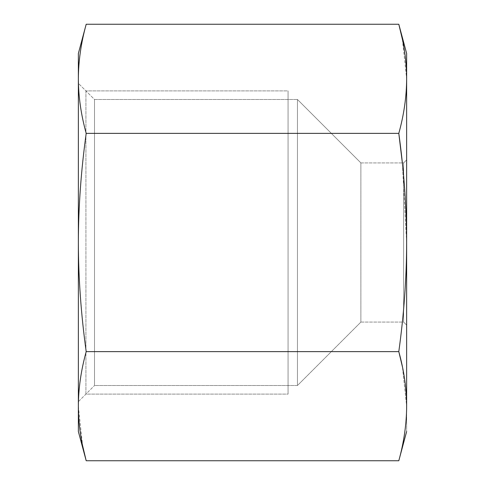 <?xml version="1.0" encoding="UTF-8"?>
<svg xmlns="http://www.w3.org/2000/svg" width="485" height="485" viewBox="0 0 485 485"><rect width="100%" height="100%" fill="white"/><g stroke="black" fill="none" stroke-linecap="round" stroke-linejoin="round"><path stroke-width="0.36" stroke-dasharray="2.42 1.82" d="M403.611 162.918L403.611 322.082L360.882 322.082L360.882 162.918L403.611 162.918L406.642 159.886L406.642 325.114L403.611 322.082L403.611 162.918L360.882 162.918L297.45 99.486L297.45 385.514L94.514 385.514L94.514 99.486L78.358 83.335L78.358 401.665L78.358 83.335L78.358 401.665L94.514 385.514L78.358 401.665L78.358 83.335L94.514 99.486L94.514 385.514L94.514 99.486L297.45 99.486L94.514 99.486L94.514 385.514L297.45 385.514L297.45 99.486L297.45 385.514L360.882 322.082L360.882 162.918L360.882 322.082L297.45 385.514L297.45 99.486L360.882 162.918L360.882 322.082L403.611 322.082L403.611 162.918L403.611 322.082L406.642 325.114L406.642 159.886L403.611 162.918M402.423 39.455L406.642 78.812C406.569 96.545 403.957 114.733 398.803 133.375L86.197 133.375C81.037 114.69 78.425 96.503 78.358 78.812L78.358 242.5C78.425 277.875 81.037 314.25 86.197 351.625L398.803 351.625C403.957 314.335 406.569 277.96 406.642 242.5L406.642 406.187C406.569 423.92 403.957 442.108 398.803 460.75C403.957 442.108 406.569 423.92 406.642 406.187L402.423 366.83L406.642 406.187L406.642 431.511L406.642 53.489M78.358 78.812C78.431 61.08 81.043 42.892 86.197 24.25C81.043 42.892 78.431 61.08 78.358 78.812C78.358 45.311 78.358 45.311 78.358 78.812L78.358 242.5C78.431 207.04 81.043 170.665 86.197 133.375C81.037 114.69 78.425 96.503 78.358 78.812L78.358 53.489M398.803 24.25C403.963 42.935 406.575 61.122 406.642 78.812C406.569 96.545 403.957 114.733 398.803 133.375L86.197 133.375C81.043 170.665 78.431 207.04 78.358 242.5L78.358 406.187C78.431 388.455 81.043 370.267 86.197 351.625C81.037 314.25 78.425 277.875 78.358 242.5L78.358 406.187C78.431 388.455 81.043 370.267 86.197 351.625L398.803 351.625C403.957 314.335 406.569 277.96 406.642 242.5L402.338 162.918L406.642 242.5L406.642 78.812M86.197 460.75C81.037 442.065 78.425 423.878 78.358 406.187L78.358 431.511L78.358 406.187L82.577 445.545M85.918 90.895L85.918 394.105L288.06 394.105L288.06 90.895L85.918 90.895L288.06 90.895L288.06 394.105L85.918 394.105L85.918 90.895M288.06 394.105L288.06 90.895L288.06 394.105M288.06 99.486L288.06 385.514L288.06 99.486"/><path stroke-width="0.73" d="M406.642 159.886L406.642 325.114L406.642 159.886M78.358 431.511L78.358 406.187C78.431 423.92 81.043 442.108 86.197 460.75L398.803 460.75L86.197 460.75L78.358 431.511L78.358 78.812C78.431 96.545 81.043 114.733 86.197 133.375L398.803 133.375L402.338 162.918L398.803 133.375C403.963 114.69 406.575 96.503 406.642 78.812C406.642 45.311 406.642 45.311 406.642 78.812L406.642 406.187C406.569 388.455 403.957 370.267 398.803 351.625C403.963 314.25 406.575 277.875 406.642 242.5C406.569 207.04 403.957 170.665 398.803 133.375C403.963 114.69 406.575 96.503 406.642 78.812C406.569 61.08 403.957 42.892 398.803 24.25L86.197 24.25L398.803 24.25L406.642 53.489L406.642 78.812C406.569 61.08 403.957 42.892 398.803 24.25M398.834 24.359L402.423 39.455M398.834 351.734L402.423 366.83L398.834 351.734M86.166 460.641L82.577 445.545M86.197 24.25C81.037 42.935 78.425 61.122 78.358 78.812L78.358 53.489L86.197 24.25C81.037 42.935 78.425 61.122 78.358 78.812C78.431 96.545 81.043 114.733 86.197 133.375C81.037 170.75 78.425 207.125 78.358 242.5C78.431 277.96 81.043 314.335 86.197 351.625L398.803 351.625L86.197 351.625C81.037 370.31 78.425 388.497 78.358 406.187L78.358 242.5C78.431 277.96 81.043 314.335 86.197 351.625C81.037 370.31 78.425 388.497 78.358 406.187C78.431 423.92 81.043 442.108 86.197 460.75M406.642 78.812L406.642 242.5C406.569 207.04 403.957 170.665 398.803 133.375L86.197 133.375C81.037 170.75 78.425 207.125 78.358 242.5L78.358 78.812M398.803 460.75C403.963 442.065 406.575 423.878 406.642 406.187C406.569 388.455 403.957 370.267 398.803 351.625C403.963 314.25 406.575 277.875 406.642 242.5L406.642 406.187C406.575 423.878 403.963 442.065 398.803 460.75L406.642 431.511"/></g></svg>
